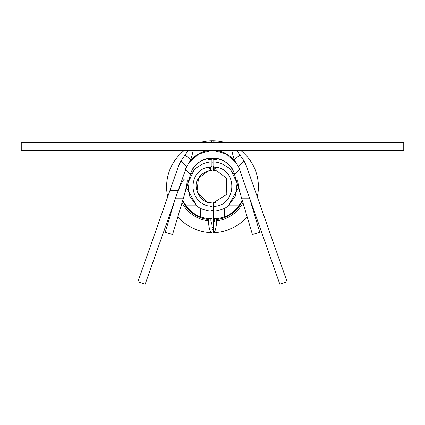 <?xml version="1.0" encoding="UTF-8"?>
<svg xmlns="http://www.w3.org/2000/svg" width="425" height="425" viewBox="0 0 425 425"><rect width="100%" height="100%" fill="white"/><g stroke="black" fill="none" stroke-linecap="round" stroke-linejoin="round"><path stroke-width="0.64" d="M242.33 200.664L238.792 205.806A32.513 32.513 0 0 1 224.682 216.824C217.797 218.822 213.972 219.226 213.207 218.041M182.67 200.664L186.208 205.806L196.674 205.806L186.522 187.728M183.956 196.329L181.124 205.806M243.876 205.806L241.044 196.329M238.478 187.728L228.326 205.806L238.792 205.806M200.584 208.457C207.373 211.06 211.198 211.692 212.059 210.354L212.059 218.041C211.294 219.236 207.469 218.864 200.584 216.931L200.584 208.457A24.825 24.825 0 0 1 196.674 205.806L189.353 195.659L187.919 183.223M183.674 197.264L172.561 234.494L165.229 232.305L175.663 197.343M186.617 187.409L188.27 182.176L194.448 169.724L190.512 174.377L183.409 198.156L175.424 198.156M240.619 194.878L234.488 174.377C229.452 153.048 195.67 152.915 190.512 174.377L185.433 169.527A28.688 28.688 0 0 1 186.745 166.398L145.153 284.219L137.934 281.685L173.984 179.031L182.097 179.031M249.321 197.306L259.771 232.305L252.439 234.494L241.591 198.156C238.303 186.511 237.171 180.136 238.202 179.031L242.903 179.031L238.202 179.031M236.752 150.344L244.067 161.038A36.338 36.338 0 0 1 246.782 166.993L287.066 281.685L279.847 284.219L239.567 169.527L234.488 174.377L228.974 168.114L221.962 163.731A24.825 24.825 0 0 0 213.074 161.861L213.074 166.589L215.167 167.105M236.698 163.625L226.297 153.882L212.564 150.344A28.688 28.688 0 0 1 234.441 160.549L236.698 163.62M212.431 150.344L198.714 153.871L188.302 163.62L190.559 160.549A28.688 28.688 0 0 1 212.436 150.344M216.978 159.625L213.074 159.843L213.074 157.999A22.95 22.95 0 0 1 233.192 171.02M192.318 170.021A22.95 22.95 0 0 1 211.204 158.031M213.074 157.999L216.755 159.433M213.074 159.843L213.074 161.861M237.081 183.223L235.647 195.659L228.326 205.806A24.825 24.825 0 0 1 224.682 208.314L224.682 216.824M194.448 169.724L196.026 168.114L203.038 163.731A24.825 24.825 0 0 1 211.926 161.861L211.926 159.843L208.022 159.603M208.245 159.433L211.926 157.999L211.926 159.843L211.926 157.999M175.376 198.156C179.552 186.676 182.575 180.301 184.455 179.031L186.798 179.031C187.829 180.136 186.697 186.511 183.409 198.156M173.984 179.031L178.213 166.988A36.338 36.338 0 0 1 180.928 161.038M193.375 142.694L231.625 142.694M244.067 161.038L242.229 158.132L244.067 161.038L238.255 166.398A28.682 28.682 0 0 1 239.562 169.527M185.162 154.939L190.751 159.864L186.745 166.398L180.933 161.038L188.248 150.344M190.751 159.864L193.375 150.344M239.838 154.939L234.249 159.864L237.894 165.692M234.249 159.864L231.625 150.344M213.207 223.513L213.207 232.576C215.225 231.944 216.346 228.039 216.559 220.867L216.58 218.631M216.16 169.835L216.277 170.234L214.742 170.584L217.361 171.169L226.413 178.277L226.828 194.363L213.207 202.922L213.207 224.926L214.322 221.058L214.338 218.535M208.505 218.657L208.526 220.878C208.755 228.055 209.929 231.954 212.059 232.581L212.059 202.932C201.301 204.521 191.436 186.809 198.454 178.5C200.818 174.149 205.047 171.477 211.124 170.483L210.407 170.542L210.407 166.988M210.141 142.694L212.059 140.781A45.9 45.9 0 0 1 225.611 142.694A45.9 45.9 0 0 0 213.207 140.787L215.029 142.694M209.886 167.083L211.926 166.589L211.926 161.861M208.59 206.04L206.587 205.525C186.559 198.868 189.63 168.497 209.886 167.094L208.542 167.328M212.059 214.466L212.059 206.778L209.961 206.268M215.193 167.115L215.794 167.206C238.298 169.995 236.162 204.728 215.215 206.252L213.207 206.768L213.207 210.348C214.078 211.682 217.903 211.002 224.682 208.314M200.584 216.931A32.513 32.513 0 0 1 186.208 205.806M213.207 206.768L213.207 218.036M212.059 210.354L212.059 206.778M213.207 210.348L213.207 214.46M212.059 216.58L212.059 224.926L210.88 221.069L210.864 218.556M213.207 202.922L215.342 202.688M209.977 202.73L212.059 202.932M209.328 202.624L209.971 202.741M215.215 206.252L216.538 206.013M213.074 162.775A23.912 23.912 0 0 0 211.926 162.775L212.054 170.43L211.124 170.483M212.867 162.77L211.926 162.78M212.059 210.593A23.912 23.912 0 0 0 213.191 210.582A23.912 23.912 0 0 0 213.207 210.582L212.059 210.593L212.059 216.957M215.257 167.121L216.166 169.819M214.742 167.025L214.742 170.584L213.201 170.441L213.201 166.69M210.407 170.547L208.776 170.191L209.769 167.121M226.413 178.277L217.361 171.169M207.687 171.153L198.454 178.5L196.982 191.521L206.678 201.859M240.545 150.344A45.9 45.9 0 0 1 257.263 196.828A45.9 45.9 0 0 0 240.545 150.344M253.109 208.08A45.9 45.9 0 0 1 252.742 208.76A45.9 45.9 0 0 0 253.109 208.08M247.153 216.782A45.9 45.9 0 0 1 213.207 232.576A45.9 45.9 0 0 0 247.153 216.782M212.059 232.581A45.9 45.9 0 0 1 177.847 216.782A45.9 45.9 0 0 0 212.059 232.581M172.258 208.76A45.9 45.9 0 0 1 171.891 208.08A45.9 45.9 0 0 0 172.258 208.76M167.737 196.828A45.9 45.9 0 0 1 184.455 150.344A45.9 45.9 0 0 0 167.737 196.828M199.389 142.694A45.9 45.9 0 0 1 212.059 140.781A45.9 45.9 0 0 0 199.389 142.694M211.926 166.589L211.926 164.029L211.926 166.589M403.75 150.344L21.25 150.344L21.25 142.694L403.75 142.694L403.75 150.344M183.812 150.344L241.188 150.344M212.059 217.945A31.264 31.264 0 0 0 212.5 217.945A31.264 31.264 0 0 0 213.201 217.94M212.059 229.521A42.84 42.84 0 0 0 213.207 229.516M249.576 198.156L241.591 198.156M178.038 190.591L169.926 190.591M213.207 223.561A36.885 36.885 0 0 0 214.062 223.534M211.156 223.539A36.885 36.885 0 0 0 212.059 223.561M213.084 166.621L213.084 170.436L213.084 166.621M216.559 219.571A33.139 33.139 0 0 0 242.415 200.94M182.585 200.94A33.139 33.139 0 0 0 208.526 219.582M182.049 202.736A34.425 34.425 0 0 0 208.526 220.878M216.559 220.867A34.425 34.425 0 0 0 242.951 202.736M209.977 158.684L209.977 159.641M215.023 159.641L215.023 158.684M212.059 227.625A40.943 40.943 0 0 0 212.5 227.625A40.943 40.943 0 0 0 213.207 227.619M238.383 187.414L236.741 182.203L230.552 169.724M212.054 170.43L212.054 162.78M215.889 206.141L216.92 205.934M209.222 167.206L208.176 167.407"/></g></svg>
